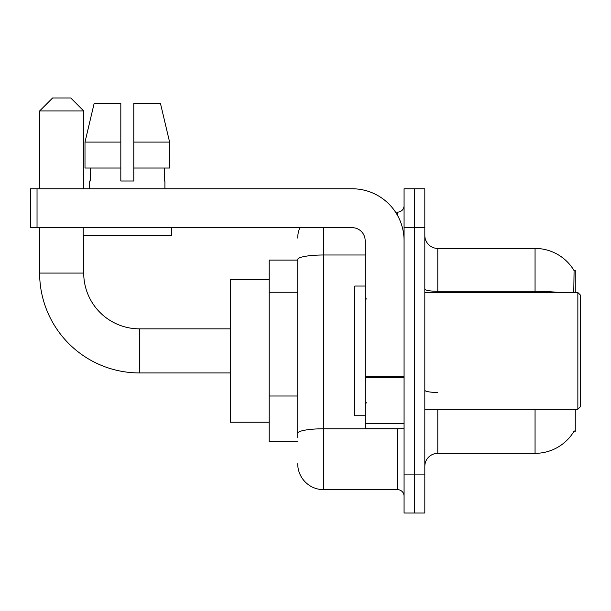 <?xml version="1.0" encoding="UTF-8"?>
<svg xmlns="http://www.w3.org/2000/svg" width="611" height="611" viewBox="0 0 611 611"><rect width="100%" height="100%" fill="white"/><g stroke="black" fill="none" stroke-linecap="round" stroke-linejoin="round"><path stroke-width="0.92" d="M575.264 292.532L575.264 270.482L574.08 270.642A45.39 45.39 0 0 0 535.06 248.433A45.39 45.39 0 0 1 573.989 270.482A45.39 45.39 0 0 0 535.06 248.433L437.789 248.433A12.968 12.968 0 0 1 424.821 235.464A12.968 12.968 0 0 0 437.789 248.433L437.789 292.532M575.264 409.255L575.264 431.305L573.989 431.305L574.218 430.915A45.39 45.39 0 0 1 535.06 453.347A45.39 45.39 0 0 0 573.989 431.305M297.717 260.11L269.184 260.11L269.184 441.677L297.717 441.677M424.821 466.323A12.968 12.968 0 0 1 437.789 453.347L535.06 453.347L535.06 409.255M414.441 474.098L414.441 513.011L424.821 513.011L424.821 474.098L414.441 474.098L414.441 513.011L404.07 513.011L404.07 474.098L414.441 474.098L414.441 227.682L414.441 474.098M404.07 474.098L404.07 188.776L414.441 188.776L414.441 227.682L414.441 188.776L424.821 188.776L424.821 474.098M573.767 292.532L574.08 270.642A45.39 45.39 0 0 0 535.06 248.433L535.06 291.302L437.789 291.302A12.968 2.253 0 0 1 424.821 289.049M297.717 437.789L297.717 259.492A25.937 4.506 180 0 1 323.654 254.993L365.157 254.993M323.654 227.682L323.654 489.663L397.585 489.663L397.585 428.708M395.516 212.124L397.585 212.124A6.484 6.484 0 0 0 404.07 205.64M404.07 496.147A6.484 6.484 0 0 0 397.585 489.663M297.717 238.061A25.937 25.937 0 0 1 299.886 227.682M323.654 489.663A25.937 25.937 0 0 1 297.717 463.726M133.786 180.993L120.818 180.993L133.786 180.993L120.818 180.993L133.786 180.993L133.786 103.175L160.395 103.175L169.606 142.088L169.606 168.025L133.786 168.025M120.818 142.088L120.818 168.025L120.818 142.088L84.998 142.088L94.209 103.175L84.998 142.088L94.209 103.175L120.818 103.175L120.818 180.993M230.278 372.939L139.491 372.939A99.86 99.86 0 0 1 39.631 273.079L39.631 227.682M139.491 372.939L139.491 328.848A55.769 55.769 0 0 1 83.722 273.079L83.722 235.464M52.599 97.989L70.754 97.989L83.722 110.958L39.631 110.958L52.599 97.989M83.722 188.776L83.722 110.958M39.631 188.776L39.631 110.958M269.184 279.563L230.278 279.563L230.278 422.224L269.184 422.224M404.07 428.708L365.157 428.708L365.157 376.261L404.07 376.261M404.07 240.65A51.874 51.874 0 0 0 352.188 188.776L37.034 188.776L37.034 227.682L352.188 227.682A12.968 12.968 0 0 1 365.157 240.65L365.157 376.261M37.034 227.682L30.55 227.682L30.55 188.776L37.034 188.776M89.687 180.993L90.252 180.993L89.687 180.993L89.687 188.776M164.909 180.993L164.351 180.993L164.909 180.993L164.909 188.776M164.351 168.025L164.351 180.993M90.252 180.993L90.252 168.025M83.203 227.682L83.203 235.464L171.401 235.464L171.401 227.682M120.818 168.025L84.998 168.025L84.998 142.088M169.606 142.088L160.395 103.175L169.606 142.088L133.786 142.088M577.853 292.532L580.45 295.128L580.45 406.659L577.853 409.255L577.853 292.532L424.821 292.532M365.157 286.047L354.785 286.047L354.785 415.74L365.157 415.74M297.717 292.257L269.184 292.257M297.717 396.012L269.184 396.012M437.789 409.255L437.789 453.347M559.378 292.532A45.39 7.882 180 0 0 535.06 291.302L535.06 292.532M424.821 227.682L404.07 227.682M437.789 392.468A12.968 2.253 -0 0 1 424.821 390.215M399.838 428.708A6.484 1.123 0 0 1 397.585 428.777L323.654 428.777A25.937 4.506 180 0 0 297.717 433.283M397.585 215.538L397.585 212.124M39.631 273.079L83.722 273.079M404.07 377.392L365.157 377.392M365.157 423.347L404.07 423.347M230.278 328.848L139.491 328.848M424.821 409.255L577.853 409.255M366.455 299.016L365.157 297.717M366.455 402.771L365.157 404.07"/></g></svg>
